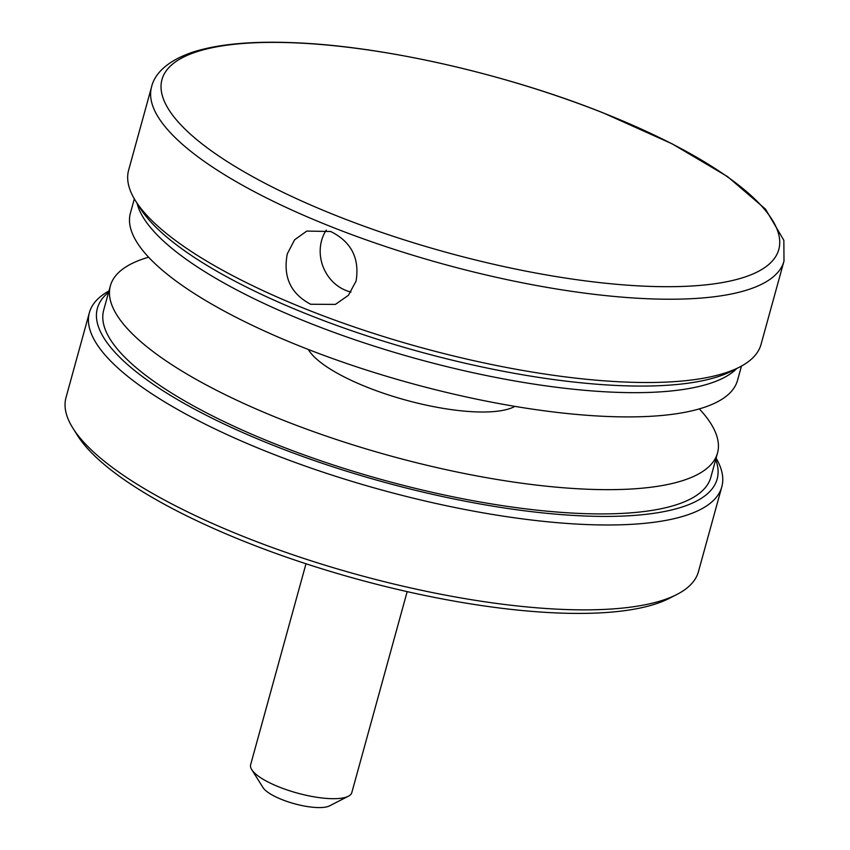 <?xml version="1.0" encoding="UTF-8"?>
<svg xmlns="http://www.w3.org/2000/svg" width="850" height="850" viewBox="0 0 850 850"><rect width="100%" height="100%" fill="white"/><g stroke="black" fill="none" stroke-linecap="round" stroke-linejoin="round"><path stroke-width="1.27" d="M330.703 231.508L306.776 231.072L294.61 239.796L287.279 253.884C282.901 276.93 290.7 293.717 310.664 304.257L335.41 304.396L348.383 295.332L356.065 281.116C359.784 258.347 351.337 241.814 330.703 231.508M326.283 230.074A39.355 35.254 -111.3 0 0 321.608 240.476A39.355 35.254 -111.3 0 0 350.986 292.039M739.436 367.158L731.871 371.025A321.428 91.481 -164.6 0 1 310.048 315.329A321.428 91.481 -164.6 0 1 140.048 208.016L135.532 200.823A327.983 93.351 15.4 0 0 308.996 310.324A327.983 93.351 15.4 0 0 739.436 367.158A327.983 93.351 15.4 0 0 761.048 344.367L783.997 261.077A327.983 93.351 -164.6 0 1 331.946 227.035A327.983 93.351 -164.6 0 1 151.576 86.881L128.626 170.17A327.983 93.351 15.4 0 0 135.532 200.823M337.886 216.282A319.908 91.056 15.4 0 0 749.944 275.198A319.908 91.056 15.4 0 0 602.884 112.795A319.908 91.056 15.4 0 0 190.825 53.879A319.908 91.056 15.4 0 0 337.886 216.282M108.588 292.336A321.428 91.481 15.4 0 0 274.146 445.676A321.428 91.481 15.4 0 0 589.433 516.163A321.428 91.481 15.4 0 0 715.711 459.563M716.104 458.161A327.983 93.351 -164.6 0 1 721.809 486.837A327.983 93.351 -164.6 0 1 269.758 452.795A327.983 93.351 -164.6 0 1 89.388 312.641A327.983 93.351 -164.6 0 1 108.981 290.934M676.812 594.511L669.247 598.379A321.428 91.481 -164.6 0 1 247.424 542.672A321.428 91.481 -164.6 0 1 77.424 435.359L72.909 428.166A327.983 93.351 15.4 0 0 246.373 537.678A327.983 93.351 15.4 0 0 676.812 594.511A327.983 93.351 15.4 0 0 698.424 571.721L721.809 486.837M89.388 312.641L66.013 397.524A327.983 93.351 15.4 0 0 72.909 428.166M148.623 257.21A314.872 89.611 15.4 0 0 110.383 285.812A314.872 89.611 15.4 0 0 224.485 394.304A314.872 89.611 15.4 0 0 535.457 484.967A314.872 89.611 15.4 0 0 717.506 453.039A314.872 89.611 15.4 0 0 699.316 408.892M110.383 285.812L103.711 310.069A314.872 89.611 15.4 0 0 217.802 418.561A314.872 89.611 15.4 0 0 528.774 509.224A314.872 89.611 15.4 0 0 710.834 477.296L717.506 453.039M514.898 406.374A111.52 31.737 -164.6 0 1 381.979 392.732A111.52 31.737 -164.6 0 1 308.316 349.467M350.402 338.226A314.872 89.611 15.4 0 0 736.769 368.517A314.872 89.611 15.4 0 1 310.261 323.361A314.872 89.611 15.4 0 1 137.116 203.352A314.872 89.611 15.4 0 0 350.402 338.226M134.343 198.857L130.422 213.063A314.872 89.611 15.4 0 0 343.719 362.472A314.872 89.611 15.4 0 0 737.545 380.29L741.466 366.084M407.171 591.632L351.815 792.593A52.477 14.939 -164.6 0 1 348.362 796.237L329.46 805.906A36.083 10.264 -164.6 0 1 316.041 807.5A36.083 10.264 -164.6 0 1 263.033 787.61L251.738 769.622A52.477 14.939 -164.6 0 1 250.633 764.724L305.989 563.763M348.362 796.237A52.477 14.939 -164.6 0 1 328.844 798.564A52.477 14.939 -164.6 0 1 251.738 769.622M783.997 261.077L783.849 240.316L765.446 209.068L727.526 176.587L672.212 143.873L603.139 112.859C504.56 73.525 381.565 45.719 291.996 42.638C251.345 41.066 218.62 44.115 193.832 51.797C165.474 61.104 154.243 75.161 151.576 86.881"/></g></svg>
